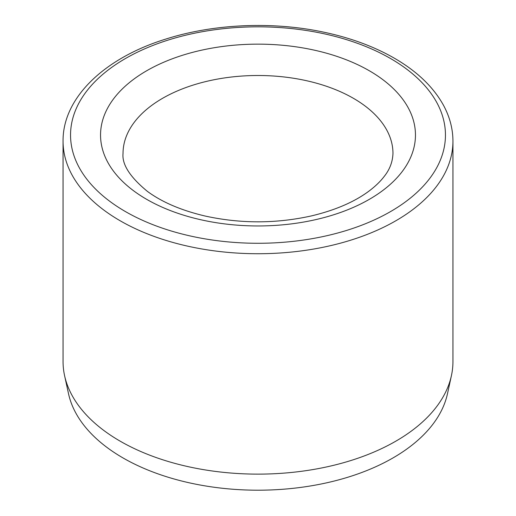 <?xml version="1.0" encoding="UTF-8"?>
<svg xmlns="http://www.w3.org/2000/svg" width="516" height="516" viewBox="0 0 516 516"><rect width="100%" height="100%" fill="white"/><g stroke="black" fill="none" stroke-linecap="round" stroke-linejoin="round"><path stroke-width="0.77" d="M452.945 141.178L452.945 361.574A194.945 112.553 180 0 1 451.429 375.603A194.945 112.553 180 0 1 258 474.127A194.945 112.553 180 0 1 64.571 375.603A194.945 112.553 180 0 1 63.055 361.574L63.055 141.178A194.945 112.553 180 0 0 258 253.73A194.945 112.553 180 0 0 452.945 141.178C452.906 128.8 449.746 116.816 443.457 105.225C433.343 86.952 416.954 71.266 394.295 58.16C373.571 46.266 349.596 37.507 322.377 31.876C271.558 21.279 213.314 23.93 165.907 39.042C104.432 57.986 62.617 97.84 63.055 141.178M451.429 375.603L447.488 393.682A190.985 110.263 180 0 1 258 490.2A190.985 110.263 180 0 1 68.512 393.682L64.571 375.603M353.434 98.324A134.966 77.922 180 0 1 392.966 153.42C392.65 161.863 389.735 169.525 384.233 176.401C380.511 181.329 375.474 186.199 369.121 190.997C354.602 201.853 335.471 210.128 311.728 215.836C276.26 223.744 240.746 223.815 205.175 216.043C181.284 210.412 161.992 202.169 147.305 191.307C129.968 177.02 121.879 164.391 123.034 153.42A134.966 77.922 180 0 1 206.348 81.431A134.966 77.922 180 0 1 353.434 98.324M369.34 70.769A157.457 90.906 180 0 1 298.751 222.86A157.457 90.906 180 0 1 105.909 111.527A157.457 90.906 180 0 1 369.34 70.769M390.548 58.527A187.45 108.225 180 0 1 306.517 239.592A187.45 108.225 180 0 1 76.936 107.044A187.45 108.225 180 0 1 390.548 58.527"/></g></svg>

